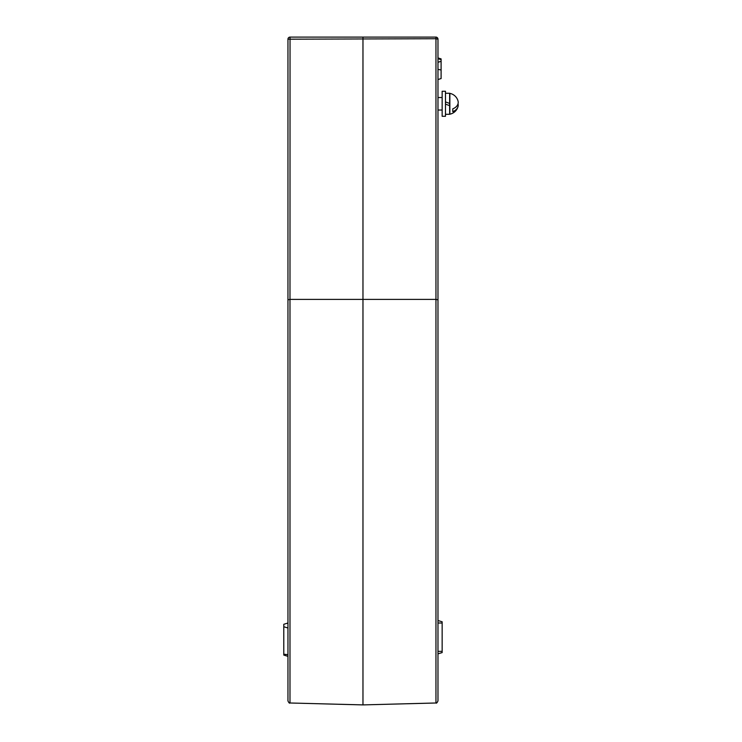 <?xml version="1.0" encoding="UTF-8"?>
<svg xmlns="http://www.w3.org/2000/svg" width="742" height="742" viewBox="0 0 742 742"><rect width="100%" height="100%" fill="white"/><g stroke="black" fill="none" stroke-linecap="round" stroke-linejoin="round"><path stroke-width="1.11" d="M437.975 161.079L437.975 700.902C437.112 702.813 436.435 703.499 435.953 702.989L435.953 299.388L437.975 299.851L437.975 372.558L437.975 39.187A2.087 2.087 0 0 0 435.897 37.1L362.968 37.1L362.968 704.9L289.983 702.989C289.501 703.499 288.823 702.813 287.961 700.902L287.961 39.187A2.087 2.087 0 0 1 290.039 37.1L362.968 37.1M441.1 58.896L437.975 57.932L441.1 58.896L441.1 78.569L437.975 79.524M441.1 61.317L437.975 62.272M441.1 59.648L437.975 58.692M437.975 620.516L442.149 621.787L442.149 652.58L437.975 653.85L437.975 623.011L442.149 623.011M287.961 153.956L287.961 372.558M283.787 655.075L287.961 656.355L283.787 655.075L283.787 624.291L287.961 623.011M283.787 626.74L287.961 628.01L287.961 656.355M452.768 108.851L452.768 111.662L452.768 108.851A10.434 7.383 0 0 0 458.213 102.368A10.434 7.383 0 0 0 458.018 100.958A10.629 10.629 0 0 0 449.865 93.362L449.643 93.362M442.149 116.281L442.149 91.275L445.478 91.275L445.478 116.281L442.149 116.281M445.478 101.904L449.643 103.426L449.643 93.251L445.478 93.251L449.643 93.251M445.478 104.13L449.643 105.642L449.643 114.296L445.478 114.296M452.768 111.662A10.434 7.383 0 0 0 458.018 106.588A10.434 7.383 0 0 0 458.213 105.178A10.434 7.383 0 0 0 458.018 103.778M449.643 114.194L449.865 114.194A10.629 10.629 0 0 0 458.018 106.588A10.629 10.629 0 0 1 449.865 114.194L449.865 93.362M458.213 102.368A10.434 7.383 0 0 0 458.018 100.958M449.643 105.642L449.643 103.426M287.961 299.851L289.983 299.388L289.983 702.989M289.983 299.388L435.953 299.388L435.953 38.723L287.961 39.187A2.087 2.087 0 0 1 290.039 37.1L289.983 299.388M441.1 69.989L437.975 69.386M442.149 651.355L437.975 651.355M437.975 39.187L435.953 38.723L435.897 37.1M283.787 654.24L287.961 654.639M435.953 702.989L362.968 704.9M442.149 97.527L437.975 97.527L442.149 97.527M442.149 110.029L437.975 110.029"/></g></svg>
